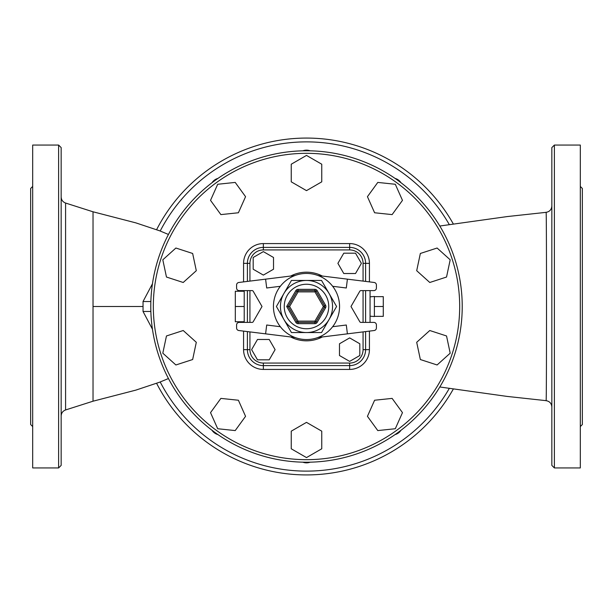 <?xml version="1.0" encoding="UTF-8"?>
<svg xmlns="http://www.w3.org/2000/svg" width="613" height="613" viewBox="0 0 613 613"><rect width="100%" height="100%" fill="white"/><g stroke="black" fill="none" stroke-linecap="round" stroke-linejoin="round"><path stroke-width="0.92" d="M65.583 409.959L65.583 203.041L93.03 211.799L93.03 401.201L65.583 409.959C62.794 411.024 61.323 413.039 61.162 416.02M61.162 465.397L61.162 147.603L58.618 145.059L58.618 467.941L61.162 465.397M551.838 239.369L551.838 206.022C551.539 209.592 549.623 211.7 546.099 212.343C546.65 206.788 546.65 406.128 546.099 400.657C549.623 401.3 551.539 403.408 551.838 406.978L551.838 373.631M551.838 344.399L551.838 268.601M554.382 145.059L551.838 147.603L551.838 465.397L554.382 467.941L554.382 145.059L580.319 145.059L580.319 467.941L554.382 467.941M58.618 145.059L32.681 145.059L32.681 467.941L58.618 467.941M32.681 426.564L30.65 424.533L30.65 188.467L32.681 186.436M580.319 186.436L582.35 188.467L582.35 424.533L580.319 426.564M582.35 385.952L582.35 227.048M374.382 296.646L383.278 296.646L383.278 316.354L374.382 316.354M370.06 316.162L374.382 316.546L374.382 306.5L383.278 306.5M244.212 320.936L244.212 321.756L235.315 321.756L235.315 291.244L244.212 291.244L244.212 320.936M244.212 306.5L235.315 306.5M244.212 291.244L244.212 290.608M244.212 322.392L244.212 321.756M343.778 273.521L355.517 273.521L361.386 263.352L355.517 253.184L343.778 253.184L337.901 263.352L343.778 273.521M339.479 343.778L339.479 355.517L349.648 361.386L359.816 355.517L359.816 343.778L349.648 337.901L339.479 343.778M269.222 339.479L257.483 339.479L251.614 349.648L257.483 359.816L269.222 359.816L275.099 349.648L269.222 339.479M273.521 269.222L273.521 257.483L263.352 251.614L253.184 257.483L253.184 269.222L263.352 275.099L273.521 269.222M235.208 430.579L245.56 416.327L238.396 400.235L220.879 398.396L210.527 412.641L217.692 428.732L235.208 430.579M175.893 364.973L192.651 359.532L196.306 342.299L183.218 330.514L166.468 335.962L162.805 353.188L175.893 364.973M166.468 277.038L183.218 282.486L196.306 270.693L192.651 253.468L175.893 248.027L162.805 259.812L166.468 277.038M210.527 200.359L220.879 214.604L238.396 212.765L245.56 196.673L235.208 182.421L217.692 184.268L210.527 200.359M291.244 164.215L291.244 181.831L306.5 190.635L321.756 181.831L321.756 164.215L306.5 155.411L291.244 164.215M377.792 182.421L367.44 196.673L374.604 212.765L392.121 214.604L402.473 200.359L395.308 184.268L377.792 182.421M437.107 248.027L420.349 253.468L416.694 270.693L429.782 282.486L446.532 277.038L450.195 259.812L437.107 248.027M446.532 335.962L429.782 330.514L416.694 342.299L420.349 359.532L437.107 364.973L450.195 353.188L446.532 335.962M402.473 412.641L392.121 398.396L374.604 400.235L367.44 416.327L377.792 430.579L395.308 428.732L402.473 412.641M321.756 448.785L321.756 431.169L306.5 422.365L291.244 431.169L291.244 448.785L306.5 457.589L321.756 448.785M395.048 434.594A10.168 10.168 0 0 0 400.963 430.303M400.963 182.697A10.168 10.168 0 0 0 395.048 178.406M310.155 150.821A10.168 10.168 0 0 0 302.845 150.821M217.952 178.406A10.168 10.168 0 0 0 212.037 182.697M212.037 430.303A10.168 10.168 0 0 0 217.952 434.594M302.845 462.179A10.168 10.168 0 0 0 310.155 462.179M462.225 306.5A155.725 155.725 0 0 0 228.641 171.64A155.725 155.725 0 0 0 228.641 441.36A155.725 155.725 0 0 0 462.225 306.5A155.725 155.725 0 0 0 228.641 171.64A155.725 155.725 0 0 0 228.641 441.36A155.725 155.725 0 0 0 462.225 306.5M156.614 383.332A168.437 168.437 0 0 0 453.405 388.887A168.437 168.437 0 0 1 156.614 383.332M453.405 224.113A168.437 168.437 0 0 0 156.614 229.66A168.437 168.437 0 0 1 453.405 224.113M295.857 322.392A2.544 2.544 0 0 0 298.064 323.664L314.936 323.664A2.544 2.544 0 0 0 317.143 322.392L314.936 321.12L298.064 321.12L289.62 306.5L288.148 306.5L296.96 291.244A1.272 1.272 0 0 1 298.064 290.608L314.936 290.608A1.272 1.272 0 0 1 316.04 291.244L324.484 305.864A1.272 1.272 0 0 1 324.484 307.136L316.04 321.756A1.272 1.272 0 0 1 314.936 322.392L298.064 322.392A1.272 1.272 0 0 1 296.96 321.756L288.148 306.5L286.685 306.5L295.857 322.392L296.96 321.756A1.272 1.272 0 0 0 298.064 322.392L298.064 321.12L296.96 321.756M325.58 305.228L323.38 306.5L325.58 307.772A2.544 2.544 0 0 0 325.58 305.228L317.143 290.608L314.936 291.88L323.38 306.5L314.936 321.12L314.936 323.664M317.143 290.608A2.544 2.544 0 0 0 314.936 289.336L314.936 291.88L298.064 291.88L298.064 290.608A1.272 1.272 0 0 0 296.96 291.244L298.064 291.88L289.62 306.5M284.256 306.5A22.244 22.244 0 0 1 317.626 287.236A22.244 22.244 0 0 1 317.626 325.764A22.244 22.244 0 0 1 284.256 306.5M280.44 306.5A26.06 26.06 0 0 0 329.066 319.526A26.06 26.06 0 0 0 306.5 280.44A26.06 26.06 0 0 0 280.44 306.5M291.451 280.44L276.409 306.5L291.451 280.44L321.549 280.44L336.591 306.5L321.549 332.56L291.451 332.56L276.409 306.5L291.451 332.56M339.548 306.5A33.048 33.048 0 0 0 289.972 277.873A33.048 33.048 0 0 0 289.972 335.119A33.048 33.048 0 0 0 339.548 306.5M280.348 326.706L266.693 325.013L265.598 333.847L238.817 330.522A2.544 2.544 0 0 1 236.587 328.001L236.587 324.936A2.544 2.544 0 0 1 239.124 322.392L252.096 322.392A1.272 1.272 0 0 0 253.2 321.756L262.012 306.5L253.2 291.244A1.272 1.272 0 0 0 252.096 290.608L239.124 290.608A2.544 2.544 0 0 1 236.587 288.064L236.587 284.999A2.544 2.544 0 0 1 238.817 282.478L295.014 275.505M332.652 286.294L346.307 287.987L347.402 279.153L374.183 282.478A2.544 2.544 0 0 1 376.413 284.999L376.413 288.064A2.544 2.544 0 0 1 373.876 290.608L360.904 290.608A1.272 1.272 0 0 0 359.8 291.244L350.988 306.5L359.8 321.756A1.272 1.272 0 0 0 360.904 322.392L373.876 322.392A2.544 2.544 0 0 1 376.413 324.936L376.413 328.001A2.544 2.544 0 0 1 374.183 330.522L317.986 337.495M280.348 286.294L266.693 287.987L265.598 279.153M265.598 333.847L295.014 337.495M347.402 279.153L317.986 275.505M332.652 326.706L346.307 325.013L347.402 333.847M365.609 281.413L365.609 263.352A15.961 15.961 0 0 0 349.648 247.391L263.352 247.391A15.961 15.961 0 0 0 247.391 263.352L247.391 281.413M247.391 290.608L247.391 322.392M247.391 331.587L247.391 349.648A15.961 15.961 0 0 0 263.352 365.609L349.648 365.609A15.961 15.961 0 0 0 365.609 349.648L365.609 331.587M365.609 322.392L365.609 290.608M349.648 363.065L349.648 365.609A15.961 15.961 0 0 0 365.609 349.648L363.065 349.648A13.425 13.425 0 0 1 349.648 363.065L263.352 363.065A13.425 13.425 0 0 1 249.935 349.648L249.935 331.901M365.609 263.352A15.961 15.961 0 0 0 349.648 247.391L349.648 249.928A13.425 13.425 0 0 1 363.065 263.352L369.424 263.352A19.777 19.777 0 0 0 349.648 243.576L263.352 243.576A19.777 19.777 0 0 0 243.576 263.352L243.576 281.888M370.06 322.392L370.06 290.608M152.438 283.811L143.044 301.504L143.044 311.496L152.438 329.189M150.859 301.512A20.336 1.387 -0.3 0 1 143.044 301.504M143.044 311.496A20.336 1.387 -179.7 0 1 150.859 311.488M374.382 306.5L374.382 296.454L370.06 296.838M459.681 306.5A153.181 153.181 0 0 1 229.913 439.153A153.181 153.181 0 0 1 229.913 173.839A153.181 153.181 0 0 1 459.681 306.5M298.064 322.392L298.064 323.664M314.936 289.336L298.064 289.336L298.064 290.608M298.064 289.336A2.544 2.544 0 0 0 295.857 290.608L286.685 306.5M296.96 291.244L295.857 290.608M317.143 322.392L325.58 307.772M263.352 243.576L263.352 249.928L349.648 249.928M243.576 263.352L249.935 263.352A13.425 13.425 0 0 1 263.352 249.928M243.576 331.112L243.576 349.648L249.935 349.648M249.935 322.392L249.935 290.608M249.935 281.099L249.935 263.352M243.576 349.648A19.777 19.777 0 0 0 263.352 369.424L263.352 363.065M363.065 263.352L363.065 281.099M363.065 290.608L363.065 322.392M363.065 331.901L363.065 349.648M322.331 276.049A34.32 34.32 0 0 0 290.669 276.049M290.669 336.951A34.32 34.32 0 0 0 322.331 336.951M263.352 369.424L349.648 369.424A19.777 19.777 0 0 0 369.424 349.648L369.424 331.112M369.424 281.888L369.424 263.352M243.576 290.608L243.576 291.244M243.576 321.756L243.576 322.392M365.609 349.648L369.424 349.648M349.648 365.609L349.648 369.424M349.648 247.391L349.648 243.576M93.03 306.5L143.067 306.5M449.36 388.297A164.621 164.621 0 0 1 160.2 381.976M160.208 231.017A164.621 164.621 0 0 1 449.36 224.695M65.583 203.041C62.794 201.976 61.323 199.961 61.162 196.98M546.099 212.343L507.388 216.55L439.812 226.021M546.099 400.657L507.081 396.412L439.812 386.979M93.03 211.791L135.818 222.864L159.771 230.848L168.445 234.457M93.03 401.201L135.802 390.136L159.778 382.144L168.445 378.543"/></g></svg>
